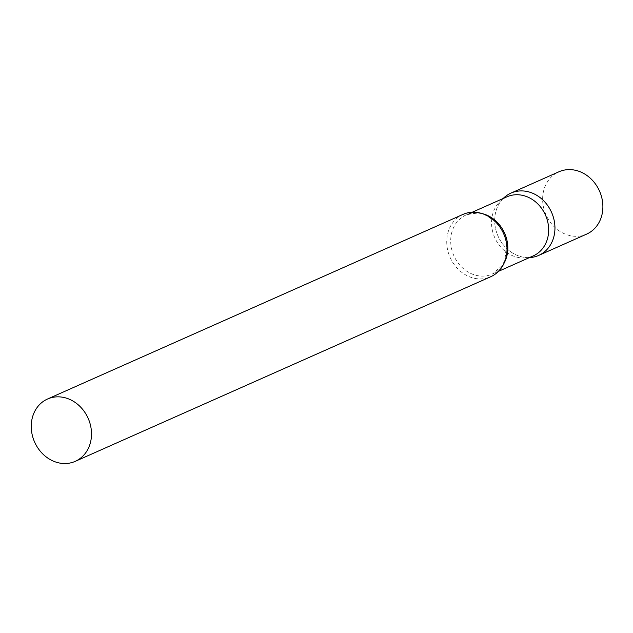 <?xml version="1.0" encoding="UTF-8"?>
<svg xmlns="http://www.w3.org/2000/svg" width="633" height="633" viewBox="0 0 633 633"><rect width="100%" height="100%" fill="white"/><g stroke="black" fill="none" stroke-linecap="round" stroke-linejoin="round"><path stroke-width="0.47" stroke-dasharray="3.17 2.37" d="M586.609 234.123A34.103 29.284 66 0 1 577.676 236.275A34.103 29.284 66 0 1 544.166 209.839A34.103 29.284 66 0 1 558.907 171.788M529.734 257.576A34.103 29.284 66 0 1 498.124 236.315A34.103 29.284 66 0 1 503.172 198.501M506.97 196.808A32.33 27.757 -114 0 0 500.07 201.452A32.33 27.757 -114 0 0 491.92 227.967A32.33 27.757 -114 0 0 525.153 257.916A32.33 27.757 -114 0 0 533.231 255.906M503.678 197.994A34.103 29.284 -114 0 0 495.085 225.957A34.103 29.284 -114 0 0 530.145 257.552M463.024 214.397A34.103 29.284 -114 0 0 447.143 247.258A34.103 29.284 -114 0 0 490.725 276.732M482.338 213.653A32.33 27.757 -114 0 0 466.125 214.959A32.33 27.757 -114 0 0 451.076 246.11A32.33 27.757 -114 0 0 492.387 274.049A32.33 27.757 -114 0 0 504.216 262.901M525.153 257.916L529.402 257.607M498.519 271.328L492.387 274.049L502.198 265.575L504.999 259.941L506.471 243.689C504.928 234.305 500.695 226.559 493.78 220.434L485.535 215.252C482.401 212.688 475.937 212.593 466.125 214.959L472.258 212.229M500.07 201.452L503.14 198.509"/><path stroke-width="0.95" d="M503.172 198.501A34.103 29.284 66 0 1 510.966 193.097A34.103 29.284 66 0 1 519.899 190.944A34.103 29.284 66 0 1 553.408 217.38A34.103 29.284 66 0 1 538.667 255.431A34.103 29.284 66 0 1 529.734 257.576M510.966 193.097L558.907 171.788A34.103 29.284 66 0 1 567.841 169.644A34.103 29.284 66 0 1 601.35 196.08A34.103 29.284 66 0 1 586.609 234.123L538.667 255.431M498.519 271.328L533.231 255.906A32.33 27.757 -114 0 0 548.281 224.747A32.33 27.757 -114 0 0 506.97 196.808L472.258 212.229M529.402 257.607L530.145 257.552A34.103 29.284 -114 0 0 554.54 222.563A34.103 29.284 -114 0 0 534.141 193.912A34.103 29.284 -114 0 0 503.678 197.994L503.14 198.509M75.224 461.354L490.725 276.732A34.103 29.284 -114 0 0 506.598 243.871A34.103 29.284 -114 0 0 463.024 214.397L47.53 399.019A34.103 29.284 -114 0 0 31.65 431.88A34.103 29.284 -114 0 0 75.224 461.354A34.103 29.284 -114 0 0 91.105 428.494A34.103 29.284 -114 0 0 47.53 399.019M504.216 262.901A32.33 27.757 -114 0 0 507.437 242.898A32.33 27.757 -114 0 0 482.338 213.653"/></g></svg>
